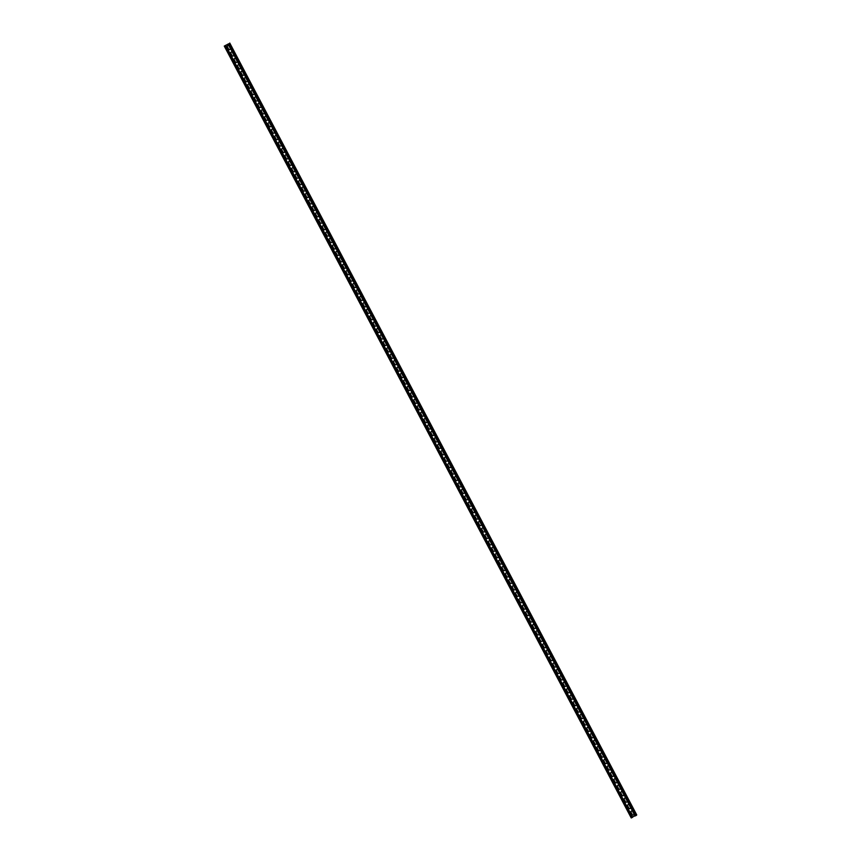 <?xml version="1.0" encoding="UTF-8"?>
<svg xmlns="http://www.w3.org/2000/svg" width="861" height="861" viewBox="0 0 861 861"><rect width="100%" height="100%" fill="white"/><g stroke="black" fill="none" stroke-linecap="round" stroke-linejoin="round"><path stroke-width="1.29" d="M225.625 45.385L632.587 817.25L225.69 45.299M632.587 817.25L631.231 817.95L224.28 46.085L225.195 45.655L632.157 817.519M228.509 43.857L225.227 45.611M228.563 43.911L224.28 46.074L631.231 817.95M631.048 811.396A0.947 0.936 -147.2 0 0 631.027 812.31L632.178 814.506A0.947 0.936 -147.2 0 0 633.793 814.614A0.947 0.936 -147.2 0 0 633.814 813.699L632.663 811.514A0.947 0.936 -147.2 0 0 631.038 811.417A0.947 0.936 -147.2 0 0 630.995 812.364L632.146 814.549A0.947 0.936 -147.2 0 0 633.782 814.635M627.658 804.97A0.947 0.936 -147.2 0 0 627.637 805.885L628.788 808.07A0.947 0.936 -147.2 0 0 630.403 808.178M624.268 798.534A0.947 0.936 -147.2 0 0 624.236 799.449L625.398 801.634A0.947 0.936 -147.2 0 0 627.012 801.752A0.947 0.936 -147.2 0 0 627.034 800.827L625.882 798.642A0.947 0.936 -147.2 0 0 624.247 798.556A0.947 0.936 -147.2 0 0 624.214 799.492L625.366 801.677A0.947 0.936 -147.2 0 0 627.002 801.774M620.878 792.098A0.947 0.936 -147.2 0 0 620.846 793.013L622.008 795.209A0.947 0.936 -147.2 0 0 623.622 795.316M617.477 785.673A0.947 0.936 -147.2 0 0 617.455 786.588L618.607 788.773A0.947 0.936 -147.2 0 0 620.232 788.88M614.087 779.237A0.947 0.936 -147.2 0 0 614.065 780.152L615.217 782.337A0.947 0.936 -147.2 0 0 616.842 782.455M610.697 772.801A0.947 0.936 -147.2 0 0 610.675 773.716L611.827 775.912A0.947 0.936 -147.2 0 0 613.452 776.019M607.306 766.376A0.947 0.936 -147.2 0 0 607.285 767.291L608.436 769.476A0.947 0.936 -147.2 0 0 610.051 769.583M603.916 759.94A0.947 0.936 -147.2 0 0 603.895 760.855L605.046 763.04A0.947 0.936 -147.2 0 0 606.661 763.158M600.526 753.504A0.947 0.936 -147.2 0 0 600.504 754.419L601.656 756.615A0.947 0.936 -147.2 0 0 603.27 756.722M597.136 747.079A0.947 0.936 -147.2 0 0 597.114 747.994L598.266 750.179A0.947 0.936 -147.2 0 0 599.88 750.286M593.746 740.643A0.947 0.936 -147.2 0 0 593.724 741.558L594.876 743.743A0.947 0.936 -147.2 0 0 596.49 743.861M590.355 734.207A0.947 0.936 -147.2 0 0 590.323 735.133L591.485 737.317A0.947 0.936 -147.2 0 0 593.1 737.425M586.965 727.782A0.947 0.936 -147.2 0 0 586.933 728.697L588.085 730.881A0.947 0.936 -147.2 0 0 589.71 730.989M584.694 724.445L584.673 724.499A0.947 0.936 -147.2 0 0 586.298 724.585A0.947 0.936 -147.2 0 0 586.341 723.649L585.189 721.453A0.947 0.936 -147.2 0 0 583.554 721.367A0.947 0.936 -147.2 0 0 583.543 722.261L584.694 724.445A0.947 0.936 -147.2 0 0 586.319 724.564M580.174 714.91A0.947 0.936 -147.2 0 0 580.153 715.835L581.304 718.02A0.947 0.936 -147.2 0 0 582.929 718.128M577.914 711.584L577.882 711.627A0.947 0.936 -147.2 0 0 579.518 711.724A0.947 0.936 -147.2 0 0 579.561 710.777L578.409 708.592A0.947 0.936 -147.2 0 0 576.773 708.506A0.947 0.936 -147.2 0 0 576.762 709.399L577.914 711.584A0.947 0.936 -147.2 0 0 579.539 711.692M573.394 702.049A0.947 0.936 -147.2 0 0 573.372 702.963L574.524 705.148A0.947 0.936 -147.2 0 0 576.138 705.267A0.947 0.936 -147.2 0 0 576.17 704.352L575.008 702.156A0.947 0.936 -147.2 0 0 573.383 702.07A0.947 0.936 -147.2 0 0 573.34 703.006L574.491 705.202A0.947 0.936 -147.2 0 0 576.127 705.288M571.134 698.723L571.101 698.766A0.947 0.936 -147.2 0 0 572.737 698.852A0.947 0.936 -147.2 0 0 572.769 697.916L571.618 695.731A0.947 0.936 -147.2 0 0 569.993 695.634A0.947 0.936 -147.2 0 0 569.982 696.538L571.134 698.723A0.947 0.936 -147.2 0 0 572.748 698.831M566.613 689.187A0.947 0.936 -147.2 0 0 566.592 690.102L567.743 692.287A0.947 0.936 -147.2 0 0 569.358 692.405A0.947 0.936 -147.2 0 0 569.379 691.48L568.228 689.295A0.947 0.936 -147.2 0 0 566.592 689.209A0.947 0.936 -147.2 0 0 566.56 690.145L567.711 692.33A0.947 0.936 -147.2 0 0 569.347 692.427M564.353 685.862L564.321 685.905A0.947 0.936 -147.2 0 0 565.957 685.991A0.947 0.936 -147.2 0 0 565.989 685.055L564.838 682.859A0.947 0.936 -147.2 0 0 563.202 682.773A0.947 0.936 -147.2 0 0 563.202 683.666L564.353 685.862A0.947 0.936 -147.2 0 0 565.968 685.969M559.833 676.315A0.947 0.936 -147.2 0 0 559.801 677.241L560.963 679.426A0.947 0.936 -147.2 0 0 562.577 679.533A0.947 0.936 -147.2 0 0 562.599 678.619L561.447 676.434A0.947 0.936 -147.2 0 0 559.811 676.348A0.947 0.936 -147.2 0 0 559.779 677.284L560.931 679.469A0.947 0.936 -147.2 0 0 562.567 679.555M557.562 672.99L557.541 673.033A0.947 0.936 -147.2 0 0 559.176 673.13A0.947 0.936 -147.2 0 0 559.209 672.183L558.057 669.998A0.947 0.936 -147.2 0 0 556.421 669.912A0.947 0.936 -147.2 0 0 556.41 670.805L557.562 672.99A0.947 0.936 -147.2 0 0 559.187 673.108M553.02 664.369L554.172 666.565A0.947 0.936 -147.2 0 0 555.797 666.672A0.947 0.936 -147.2 0 0 555.819 665.757L554.667 663.573A0.947 0.936 -147.2 0 0 553.031 663.476A0.947 0.936 -147.2 0 0 553.02 664.369L552.999 664.423A0.947 0.936 -147.2 0 1 553.031 663.476M550.782 660.129L550.76 660.172A0.947 0.936 -147.2 0 0 552.385 660.258A0.947 0.936 -147.2 0 0 552.428 659.322L551.277 657.137A0.947 0.936 -147.2 0 0 549.641 657.051A0.947 0.936 -147.2 0 0 549.63 657.944L550.782 660.129A0.947 0.936 -147.2 0 0 552.407 660.236M546.24 651.508L547.37 653.736A0.947 0.936 -147.2 0 0 549.017 653.811A0.947 0.936 -147.2 0 0 549.038 652.886L547.887 650.701A0.947 0.936 -147.2 0 0 546.251 650.615A0.947 0.936 -147.2 0 0 546.24 651.508L546.208 651.551A0.947 0.936 -147.2 0 1 546.251 650.615M542.871 644.157A0.947 0.936 -147.2 0 0 542.85 645.072L544.001 647.268A0.947 0.936 -147.2 0 0 545.616 647.375M539.46 638.647L540.579 640.875A0.947 0.936 -147.2 0 0 542.226 640.939A0.947 0.936 -147.2 0 0 542.258 640.024L541.095 637.84A0.947 0.936 -147.2 0 0 539.47 637.753A0.947 0.936 -147.2 0 0 539.46 638.647L539.427 638.69A0.947 0.936 -147.2 0 1 539.47 637.753M536.091 631.296A0.947 0.936 -147.2 0 0 536.069 632.211L537.221 634.396A0.947 0.936 -147.2 0 0 538.835 634.514M532.679 625.775L533.798 628.013A0.947 0.936 -147.2 0 0 535.445 628.078A0.947 0.936 -147.2 0 0 535.467 627.163L534.315 624.978A0.947 0.936 -147.2 0 0 532.679 624.882A0.947 0.936 -147.2 0 0 532.679 625.775L532.647 625.829A0.947 0.936 -147.2 0 1 532.679 624.882M529.311 618.435A0.947 0.936 -147.2 0 0 529.289 619.35L530.441 621.534A0.947 0.936 -147.2 0 0 532.055 621.642A0.947 0.936 -147.2 0 0 532.076 620.727L530.925 618.542A0.947 0.936 -147.2 0 0 529.289 618.456A0.947 0.936 -147.2 0 0 529.257 619.393L530.408 621.577A0.947 0.936 -147.2 0 0 532.044 621.664M525.888 612.914L527.05 615.098A0.947 0.936 -147.2 0 0 528.665 615.217A0.947 0.936 -147.2 0 0 528.686 614.302L527.535 612.106A0.947 0.936 -147.2 0 0 525.899 612.02A0.947 0.936 -147.2 0 0 525.888 612.914L525.867 612.957A0.947 0.936 -147.2 0 1 525.899 612.02M522.519 605.563A0.947 0.936 -147.2 0 0 522.498 606.478L523.649 608.673A0.947 0.936 -147.2 0 0 525.275 608.781A0.947 0.936 -147.2 0 0 525.296 607.866L524.145 605.681A0.947 0.936 -147.2 0 0 522.509 605.584A0.947 0.936 -147.2 0 0 522.476 606.531L523.628 608.716A0.947 0.936 -147.2 0 0 525.253 608.802M520.259 602.237L520.238 602.28A0.947 0.936 -147.2 0 0 521.863 602.377A0.947 0.936 -147.2 0 0 521.906 601.43L520.754 599.245A0.947 0.936 -147.2 0 0 519.118 599.159A0.947 0.936 -147.2 0 0 519.108 600.052L520.259 602.237A0.947 0.936 -147.2 0 0 521.884 602.345M515.739 592.702A0.947 0.936 -147.2 0 0 515.717 593.616L516.869 595.801A0.947 0.936 -147.2 0 0 518.494 595.92A0.947 0.936 -147.2 0 0 518.516 595.005L517.364 592.809A0.947 0.936 -147.2 0 0 515.728 592.723A0.947 0.936 -147.2 0 0 515.685 593.659L516.848 595.855A0.947 0.936 -147.2 0 0 518.473 595.941M513.479 589.376L513.447 589.419A0.947 0.936 -147.2 0 0 515.082 589.505A0.947 0.936 -147.2 0 0 515.126 588.569L513.974 586.384A0.947 0.936 -147.2 0 0 512.338 586.287A0.947 0.936 -147.2 0 0 512.327 587.191L513.479 589.376A0.947 0.936 -147.2 0 0 515.093 589.484M508.959 579.84A0.947 0.936 -147.2 0 0 508.937 580.755L510.089 582.94A0.947 0.936 -147.2 0 0 511.703 583.048A0.947 0.936 -147.2 0 0 511.735 582.133L510.573 579.948A0.947 0.936 -147.2 0 0 508.948 579.862A0.947 0.936 -147.2 0 0 508.905 580.798L510.056 582.983A0.947 0.936 -147.2 0 0 511.692 583.08M506.698 576.504L506.666 576.558A0.947 0.936 -147.2 0 0 508.302 576.644A0.947 0.936 -147.2 0 0 508.334 575.708L507.183 573.512A0.947 0.936 -147.2 0 0 505.558 573.426A0.947 0.936 -147.2 0 0 505.547 574.319L506.698 576.504A0.947 0.936 -147.2 0 0 508.313 576.622M502.157 567.894L503.308 570.079A0.947 0.936 -147.2 0 0 504.923 570.186A0.947 0.936 -147.2 0 0 504.944 569.272L503.793 567.087A0.947 0.936 -147.2 0 0 502.157 566.99A0.947 0.936 -147.2 0 0 502.157 567.894L502.124 567.937A0.947 0.936 -147.2 0 1 502.157 566.99M499.918 563.643L499.886 563.686A0.947 0.936 -147.2 0 0 501.522 563.783A0.947 0.936 -147.2 0 0 501.554 562.836L500.402 560.651A0.947 0.936 -147.2 0 0 498.767 560.565A0.947 0.936 -147.2 0 0 498.767 561.458L499.918 563.643A0.947 0.936 -147.2 0 0 501.532 563.751M495.366 555.022L496.528 557.207A0.947 0.936 -147.2 0 0 498.142 557.325A0.947 0.936 -147.2 0 0 498.164 556.41L497.012 554.215A0.947 0.936 -147.2 0 0 495.376 554.129A0.947 0.936 -147.2 0 0 495.366 555.022L495.344 555.065A0.947 0.936 -147.2 0 1 495.376 554.129M492.008 547.671A0.947 0.936 -147.2 0 0 491.975 548.597L493.127 550.782A0.947 0.936 -147.2 0 0 494.752 550.889M488.585 542.161L489.737 544.346A0.947 0.936 -147.2 0 0 491.362 544.464A0.947 0.936 -147.2 0 0 491.383 543.539L490.232 541.354A0.947 0.936 -147.2 0 0 488.596 541.268A0.947 0.936 -147.2 0 0 488.585 542.161L488.564 542.204A0.947 0.936 -147.2 0 1 488.596 541.268M485.217 534.81A0.947 0.936 -147.2 0 0 485.195 535.725L486.347 537.921A0.947 0.936 -147.2 0 0 487.972 538.028M481.805 529.3L482.956 531.485A0.947 0.936 -147.2 0 0 484.582 531.592A0.947 0.936 -147.2 0 0 484.603 530.677L483.451 528.493A0.947 0.936 -147.2 0 0 481.816 528.406A0.947 0.936 -147.2 0 0 481.805 529.3L481.773 529.343A0.947 0.936 -147.2 0 1 481.816 528.406M478.436 521.949A0.947 0.936 -147.2 0 0 478.415 522.864L479.566 525.049A0.947 0.936 -147.2 0 0 481.181 525.167M475.024 516.428L476.176 518.623A0.947 0.936 -147.2 0 0 477.79 518.731A0.947 0.936 -147.2 0 0 477.823 517.816L476.66 515.631A0.947 0.936 -147.2 0 0 475.035 515.535A0.947 0.936 -147.2 0 0 475.024 516.428L474.992 516.482A0.947 0.936 -147.2 0 1 475.035 515.535M471.656 509.088A0.947 0.936 -147.2 0 0 471.634 510.003L472.786 512.187A0.947 0.936 -147.2 0 0 474.4 512.295A0.947 0.936 -147.2 0 0 474.422 511.38L473.27 509.195A0.947 0.936 -147.2 0 0 471.645 509.109A0.947 0.936 -147.2 0 0 471.602 510.046L472.754 512.23A0.947 0.936 -147.2 0 0 474.389 512.317M468.266 502.652A0.947 0.936 -147.2 0 0 468.244 503.567L469.396 505.751A0.947 0.936 -147.2 0 0 471.01 505.87A0.947 0.936 -147.2 0 0 471.032 504.944L469.88 502.759A0.947 0.936 -147.2 0 0 468.244 502.673A0.947 0.936 -147.2 0 0 468.212 503.61L469.363 505.794A0.947 0.936 -147.2 0 0 470.999 505.891M464.875 496.216A0.947 0.936 -147.2 0 0 464.843 497.131L466.005 499.326A0.947 0.936 -147.2 0 0 467.62 499.434A0.947 0.936 -147.2 0 0 467.641 498.519L466.49 496.334A0.947 0.936 -147.2 0 0 464.854 496.237A0.947 0.936 -147.2 0 0 464.822 497.184L465.973 499.369A0.947 0.936 -147.2 0 0 467.609 499.455M461.485 489.791A0.947 0.936 -147.2 0 0 461.453 490.705L462.615 492.89A0.947 0.936 -147.2 0 0 464.23 492.998M458.084 483.355A0.947 0.936 -147.2 0 0 458.063 484.269L459.214 486.454A0.947 0.936 -147.2 0 0 460.839 486.573M454.694 476.919A0.947 0.936 -147.2 0 0 454.673 477.833L455.824 480.029A0.947 0.936 -147.2 0 0 457.449 480.137M451.304 470.493A0.947 0.936 -147.2 0 0 451.282 471.408L452.434 473.593A0.947 0.936 -147.2 0 0 454.059 473.701M447.914 464.057A0.947 0.936 -147.2 0 0 447.892 464.972L449.044 467.157A0.947 0.936 -147.2 0 0 450.658 467.275M444.524 457.621A0.947 0.936 -147.2 0 0 444.502 458.547L445.654 460.732A0.947 0.936 -147.2 0 0 447.268 460.839M441.133 451.196A0.947 0.936 -147.2 0 0 441.112 452.111L442.263 454.296A0.947 0.936 -147.2 0 0 443.878 454.404M437.743 444.76A0.947 0.936 -147.2 0 0 437.722 445.675L438.873 447.86A0.947 0.936 -147.2 0 0 440.488 447.978M434.353 438.324A0.947 0.936 -147.2 0 0 434.331 439.25L435.483 441.435A0.947 0.936 -147.2 0 0 437.097 441.542M430.963 431.899A0.947 0.936 -147.2 0 0 430.93 432.814L432.093 434.999A0.947 0.936 -147.2 0 0 433.707 435.106M427.573 425.463A0.947 0.936 -147.2 0 0 427.54 426.378L428.692 428.563A0.947 0.936 -147.2 0 0 430.317 428.681M424.161 419.049A0.947 0.936 -147.2 0 0 424.129 419.996L425.28 422.181A0.947 0.936 -147.2 0 0 426.905 422.267A0.947 0.936 -147.2 0 0 426.948 421.33L425.797 419.146A0.947 0.936 -147.2 0 0 424.161 419.049A0.947 0.936 -147.2 0 0 424.15 419.953L425.28 422.181A0.947 0.936 -147.2 0 0 426.927 422.245M420.781 412.602A0.947 0.936 -147.2 0 0 420.76 413.517L421.912 415.702A0.947 0.936 -147.2 0 0 423.537 415.82M418.521 409.266L418.489 409.319A0.947 0.936 -147.2 0 0 420.125 409.405A0.947 0.936 -147.2 0 0 420.168 408.469L419.016 406.274A0.947 0.936 -147.2 0 0 417.381 406.188A0.947 0.936 -147.2 0 0 417.37 407.081L418.521 409.266A0.947 0.936 -147.2 0 0 420.146 409.384M414.001 399.73A0.947 0.936 -147.2 0 0 413.98 400.656L415.131 402.84A0.947 0.936 -147.2 0 0 416.746 402.948A0.947 0.936 -147.2 0 0 416.778 402.033L415.615 399.848A0.947 0.936 -147.2 0 0 413.99 399.762A0.947 0.936 -147.2 0 0 413.947 400.699L415.099 402.883A0.947 0.936 -147.2 0 0 416.735 402.97M410.589 394.22L411.741 396.404A0.947 0.936 -147.2 0 0 413.355 396.523A0.947 0.936 -147.2 0 0 413.377 395.597L412.225 393.412A0.947 0.936 -147.2 0 0 410.6 393.326A0.947 0.936 -147.2 0 0 410.589 394.22L410.557 394.263A0.947 0.936 -147.2 0 1 410.6 393.326M407.221 386.869A0.947 0.936 -147.2 0 0 407.199 387.784L408.351 389.979A0.947 0.936 -147.2 0 0 409.965 390.087A0.947 0.936 -147.2 0 0 409.987 389.172L408.835 386.987A0.947 0.936 -147.2 0 0 407.21 386.89A0.947 0.936 -147.2 0 0 407.167 387.827L408.318 390.022A0.947 0.936 -147.2 0 0 409.954 390.108M404.961 383.543L404.928 383.586A0.947 0.936 -147.2 0 0 406.564 383.672A0.947 0.936 -147.2 0 0 406.596 382.736L405.445 380.551A0.947 0.936 -147.2 0 0 403.809 380.465A0.947 0.936 -147.2 0 0 403.809 381.358L404.961 383.543A0.947 0.936 -147.2 0 0 406.575 383.651M400.44 374.008A0.947 0.936 -147.2 0 0 400.408 374.922L401.57 377.107A0.947 0.936 -147.2 0 0 403.185 377.226A0.947 0.936 -147.2 0 0 403.206 376.3L402.055 374.115A0.947 0.936 -147.2 0 0 400.419 374.029A0.947 0.936 -147.2 0 0 400.387 374.965L401.538 377.15A0.947 0.936 -147.2 0 0 403.174 377.247M398.18 370.682L398.148 370.725A0.947 0.936 -147.2 0 0 399.784 370.811A0.947 0.936 -147.2 0 0 399.816 369.875L398.665 367.69A0.947 0.936 -147.2 0 0 397.029 367.593A0.947 0.936 -147.2 0 0 397.018 368.486L398.18 370.682A0.947 0.936 -147.2 0 0 399.795 370.79M393.649 361.146A0.947 0.936 -147.2 0 0 393.628 362.061L394.779 364.246A0.947 0.936 -147.2 0 0 396.404 364.354A0.947 0.936 -147.2 0 0 396.426 363.439L395.274 361.254A0.947 0.936 -147.2 0 0 393.638 361.168A0.947 0.936 -147.2 0 0 393.606 362.104L394.758 364.289A0.947 0.936 -147.2 0 0 396.383 364.375M391.389 357.81L391.368 357.853A0.947 0.936 -147.2 0 0 392.993 357.95A0.947 0.936 -147.2 0 0 393.036 357.003L391.884 354.818A0.947 0.936 -147.2 0 0 390.248 354.732A0.947 0.936 -147.2 0 0 390.237 355.625L391.389 357.81A0.947 0.936 -147.2 0 0 393.014 357.928M386.847 349.189L387.999 351.385A0.947 0.936 -147.2 0 0 389.624 351.492A0.947 0.936 -147.2 0 0 389.646 350.578L388.494 348.393A0.947 0.936 -147.2 0 0 386.858 348.296A0.947 0.936 -147.2 0 0 386.847 349.189L386.815 349.243A0.947 0.936 -147.2 0 1 386.858 348.296M384.609 344.949L384.576 344.992A0.947 0.936 -147.2 0 0 386.212 345.078A0.947 0.936 -147.2 0 0 386.255 344.142L385.104 341.957A0.947 0.936 -147.2 0 0 383.468 341.871A0.947 0.936 -147.2 0 0 383.457 342.764L384.609 344.949A0.947 0.936 -147.2 0 0 386.223 345.057M380.067 336.328L381.186 338.556A0.947 0.936 -147.2 0 0 382.833 338.631A0.947 0.936 -147.2 0 0 382.865 337.706L381.703 335.521A0.947 0.936 -147.2 0 0 380.078 335.435A0.947 0.936 -147.2 0 0 380.067 336.328L380.035 336.371A0.947 0.936 -147.2 0 1 380.078 335.435M376.698 328.977A0.947 0.936 -147.2 0 0 376.677 329.892L377.828 332.088A0.947 0.936 -147.2 0 0 379.443 332.195M373.287 323.467L374.406 325.695A0.947 0.936 -147.2 0 0 376.053 325.759A0.947 0.936 -147.2 0 0 376.074 324.845L374.922 322.66A0.947 0.936 -147.2 0 0 373.287 322.574A0.947 0.936 -147.2 0 0 373.287 323.467L373.254 323.51A0.947 0.936 -147.2 0 1 373.287 322.574M369.918 316.116A0.947 0.936 -147.2 0 0 369.896 317.031L371.048 319.216A0.947 0.936 -147.2 0 0 372.662 319.334M366.495 310.606L367.625 312.834A0.947 0.936 -147.2 0 0 369.272 312.898A0.947 0.936 -147.2 0 0 369.294 311.983L368.142 309.799A0.947 0.936 -147.2 0 0 366.506 309.702A0.947 0.936 -147.2 0 0 366.495 310.606L366.474 310.649A0.947 0.936 -147.2 0 1 366.506 309.702M363.138 303.255A0.947 0.936 -147.2 0 0 363.105 304.17L364.257 306.355A0.947 0.936 -147.2 0 0 365.882 306.462M359.715 297.734L360.867 299.919A0.947 0.936 -147.2 0 0 362.492 300.037A0.947 0.936 -147.2 0 0 362.513 299.122L361.362 296.927A0.947 0.936 -147.2 0 0 359.726 296.841A0.947 0.936 -147.2 0 0 359.715 297.734L359.694 297.777A0.947 0.936 -147.2 0 1 359.726 296.841M356.346 290.383A0.947 0.936 -147.2 0 0 356.325 291.309L357.476 293.493A0.947 0.936 -147.2 0 0 359.102 293.601A0.947 0.936 -147.2 0 0 359.123 292.686L357.972 290.501A0.947 0.936 -147.2 0 0 356.336 290.405A0.947 0.936 -147.2 0 0 356.293 291.352L357.455 293.536A0.947 0.936 -147.2 0 0 359.08 293.623M354.086 287.057L354.054 287.1A0.947 0.936 -147.2 0 0 355.69 287.197A0.947 0.936 -147.2 0 0 355.733 286.25L354.581 284.065A0.947 0.936 -147.2 0 0 352.945 283.979A0.947 0.936 -147.2 0 0 352.935 284.873L354.086 287.057A0.947 0.936 -147.2 0 0 355.711 287.165M349.566 277.522A0.947 0.936 -147.2 0 0 349.544 278.437L350.696 280.621A0.947 0.936 -147.2 0 0 352.31 280.74A0.947 0.936 -147.2 0 0 352.343 279.825L351.18 277.629A0.947 0.936 -147.2 0 0 349.555 277.543A0.947 0.936 -147.2 0 0 349.512 278.48L350.664 280.675A0.947 0.936 -147.2 0 0 352.3 280.761M347.306 274.196L347.274 274.239A0.947 0.936 -147.2 0 0 348.909 274.325A0.947 0.936 -147.2 0 0 348.942 273.389L347.79 271.204A0.947 0.936 -147.2 0 0 346.165 271.107A0.947 0.936 -147.2 0 0 346.154 272.011L347.306 274.196A0.947 0.936 -147.2 0 0 348.92 274.304M342.786 264.661A0.947 0.936 -147.2 0 0 342.764 265.575L343.916 267.76A0.947 0.936 -147.2 0 0 345.53 267.879A0.947 0.936 -147.2 0 0 345.552 266.953L344.4 264.768A0.947 0.936 -147.2 0 0 342.764 264.682A0.947 0.936 -147.2 0 0 342.732 265.618L343.883 267.803A0.947 0.936 -147.2 0 0 345.519 267.9M340.525 261.324L340.493 261.378A0.947 0.936 -147.2 0 0 342.129 261.464A0.947 0.936 -147.2 0 0 342.161 260.528L341.01 258.332A0.947 0.936 -147.2 0 0 339.374 258.246A0.947 0.936 -147.2 0 0 339.374 259.139L340.525 261.324A0.947 0.936 -147.2 0 0 342.14 261.443M336.005 251.789A0.947 0.936 -147.2 0 0 335.973 252.714L337.135 254.899A0.947 0.936 -147.2 0 0 338.75 255.007A0.947 0.936 -147.2 0 0 338.771 254.092L337.62 251.907A0.947 0.936 -147.2 0 0 335.984 251.821A0.947 0.936 -147.2 0 0 335.951 252.757L337.103 254.942A0.947 0.936 -147.2 0 0 338.739 255.028M333.734 248.463L333.713 248.506A0.947 0.936 -147.2 0 0 335.349 248.603A0.947 0.936 -147.2 0 0 335.381 247.656L334.229 245.471A0.947 0.936 -147.2 0 0 332.594 245.385A0.947 0.936 -147.2 0 0 332.583 246.278L333.734 248.463A0.947 0.936 -147.2 0 0 335.36 248.581M329.193 239.842L330.344 242.038A0.947 0.936 -147.2 0 0 331.969 242.145A0.947 0.936 -147.2 0 0 331.991 241.231L330.839 239.046A0.947 0.936 -147.2 0 0 329.203 238.949A0.947 0.936 -147.2 0 0 329.193 239.842L329.171 239.885A0.947 0.936 -147.2 0 1 329.203 238.949M325.824 232.492A0.947 0.936 -147.2 0 0 325.802 233.417L326.954 235.602A0.947 0.936 -147.2 0 0 328.579 235.71M322.412 226.981L323.564 229.166A0.947 0.936 -147.2 0 0 325.189 229.284A0.947 0.936 -147.2 0 0 325.21 228.359L324.059 226.174A0.947 0.936 -147.2 0 0 322.423 226.088A0.947 0.936 -147.2 0 0 322.412 226.981L322.38 227.024A0.947 0.936 -147.2 0 1 322.423 226.088M319.044 219.63A0.947 0.936 -147.2 0 0 319.022 220.545L320.174 222.741A0.947 0.936 -147.2 0 0 321.788 222.848M315.632 214.12L316.783 216.305A0.947 0.936 -147.2 0 0 318.398 216.412A0.947 0.936 -147.2 0 0 318.43 215.498L317.268 213.313A0.947 0.936 -147.2 0 0 315.643 213.227A0.947 0.936 -147.2 0 0 315.632 214.12L315.6 214.163A0.947 0.936 -147.2 0 1 315.643 213.227M312.263 206.769A0.947 0.936 -147.2 0 0 312.242 207.684L313.393 209.869A0.947 0.936 -147.2 0 0 315.008 209.987M308.873 200.333A0.947 0.936 -147.2 0 0 308.851 201.248L310.003 203.444A0.947 0.936 -147.2 0 0 311.617 203.551A0.947 0.936 -147.2 0 0 311.639 202.636L310.487 200.452A0.947 0.936 -147.2 0 0 308.851 200.355A0.947 0.936 -147.2 0 0 308.819 201.302L309.971 203.487A0.947 0.936 -147.2 0 0 311.607 203.573M305.483 193.908A0.947 0.936 -147.2 0 0 305.461 194.823L306.613 197.008A0.947 0.936 -147.2 0 0 308.227 197.115A0.947 0.936 -147.2 0 0 308.249 196.2L307.097 194.016A0.947 0.936 -147.2 0 0 305.461 193.929A0.947 0.936 -147.2 0 0 305.429 194.866L306.581 197.051A0.947 0.936 -147.2 0 0 308.216 197.137M302.093 187.472A0.947 0.936 -147.2 0 0 302.06 188.387L303.223 190.572A0.947 0.936 -147.2 0 0 304.837 190.69A0.947 0.936 -147.2 0 0 304.859 189.775L303.707 187.58A0.947 0.936 -147.2 0 0 302.071 187.494A0.947 0.936 -147.2 0 0 302.039 188.43L303.19 190.615A0.947 0.936 -147.2 0 0 304.826 190.711M298.692 181.036A0.947 0.936 -147.2 0 0 298.67 181.951L299.822 184.146A0.947 0.936 -147.2 0 0 301.447 184.254M295.301 174.611A0.947 0.936 -147.2 0 0 295.28 175.526L296.432 177.71A0.947 0.936 -147.2 0 0 298.057 177.818M291.911 168.175A0.947 0.936 -147.2 0 0 291.89 169.09L293.041 171.274A0.947 0.936 -147.2 0 0 294.666 171.393M288.521 161.739A0.947 0.936 -147.2 0 0 288.5 162.664L289.651 164.849A0.947 0.936 -147.2 0 0 291.266 164.957M285.131 155.314A0.947 0.936 -147.2 0 0 285.109 156.228L286.261 158.413A0.947 0.936 -147.2 0 0 287.875 158.521M281.741 148.878A0.947 0.936 -147.2 0 0 281.719 149.792L282.871 151.977A0.947 0.936 -147.2 0 0 284.485 152.096M278.351 142.442A0.947 0.936 -147.2 0 0 278.329 143.367L279.481 145.552A0.947 0.936 -147.2 0 0 281.095 145.66M274.96 136.016A0.947 0.936 -147.2 0 0 274.939 136.931L276.09 139.116A0.947 0.936 -147.2 0 0 277.705 139.224M271.57 129.581A0.947 0.936 -147.2 0 0 271.538 130.495L272.7 132.68A0.947 0.936 -147.2 0 0 274.315 132.798M268.18 123.145A0.947 0.936 -147.2 0 0 268.148 124.07L269.299 126.255A0.947 0.936 -147.2 0 0 270.924 126.363M264.768 116.741A0.947 0.936 -147.2 0 0 264.736 117.677L265.888 119.862A0.947 0.936 -147.2 0 0 267.513 119.959A0.947 0.936 -147.2 0 0 267.556 119.012L266.404 116.827A0.947 0.936 -147.2 0 0 264.768 116.741A0.947 0.936 -147.2 0 0 264.757 117.634L265.888 119.862A0.947 0.936 -147.2 0 0 267.534 119.937M261.389 110.283A0.947 0.936 -147.2 0 0 261.367 111.198L262.519 113.394A0.947 0.936 -147.2 0 0 264.144 113.501M257.988 103.88A0.947 0.936 -147.2 0 0 257.945 104.816L259.096 107.001A0.947 0.936 -147.2 0 0 260.732 107.087A0.947 0.936 -147.2 0 0 260.775 106.151L259.624 103.966A0.947 0.936 -147.2 0 0 257.988 103.88A0.947 0.936 -147.2 0 0 257.977 104.773L259.096 107.001A0.947 0.936 -147.2 0 0 260.754 107.065M254.608 97.422A0.947 0.936 -147.2 0 0 254.587 98.337L255.739 100.522A0.947 0.936 -147.2 0 0 257.353 100.64M251.197 91.901L252.316 94.14A0.947 0.936 -147.2 0 0 253.963 94.204A0.947 0.936 -147.2 0 0 253.995 93.289L252.833 91.105A0.947 0.936 -147.2 0 0 251.208 91.008A0.947 0.936 -147.2 0 0 251.197 91.901L251.164 91.955A0.947 0.936 -147.2 0 1 251.208 91.008M247.828 84.561A0.947 0.936 -147.2 0 0 247.807 85.476L248.958 87.661A0.947 0.936 -147.2 0 0 250.573 87.768A0.947 0.936 -147.2 0 0 250.594 86.853L249.442 84.669A0.947 0.936 -147.2 0 0 247.817 84.582A0.947 0.936 -147.2 0 0 247.774 85.519L248.926 87.704A0.947 0.936 -147.2 0 0 250.562 87.79M244.416 79.04L245.568 81.225A0.947 0.936 -147.2 0 0 247.182 81.343A0.947 0.936 -147.2 0 0 247.204 80.417L246.052 78.233A0.947 0.936 -147.2 0 0 244.416 78.147A0.947 0.936 -147.2 0 0 244.416 79.04L244.384 79.083A0.947 0.936 -147.2 0 1 244.416 78.147M241.048 71.689A0.947 0.936 -147.2 0 0 241.015 72.604L242.178 74.799A0.947 0.936 -147.2 0 0 243.792 74.907A0.947 0.936 -147.2 0 0 243.814 73.992L242.662 71.807A0.947 0.936 -147.2 0 0 241.026 71.711A0.947 0.936 -147.2 0 0 240.994 72.658L242.145 74.842A0.947 0.936 -147.2 0 0 243.781 74.929M238.788 68.363L238.755 68.406A0.947 0.936 -147.2 0 0 240.391 68.493A0.947 0.936 -147.2 0 0 240.423 67.556L239.272 65.371A0.947 0.936 -147.2 0 0 237.636 65.285A0.947 0.936 -147.2 0 0 237.625 66.179L238.788 68.363A0.947 0.936 -147.2 0 0 240.402 68.471M234.257 58.828A0.947 0.936 -147.2 0 0 234.235 59.743L235.387 61.927A0.947 0.936 -147.2 0 0 237.012 62.046A0.947 0.936 -147.2 0 0 237.033 61.12L235.882 58.935A0.947 0.936 -147.2 0 0 234.246 58.849A0.947 0.936 -147.2 0 0 234.214 59.786L235.365 61.97A0.947 0.936 -147.2 0 0 236.99 62.067M231.996 55.502L231.975 55.545A0.947 0.936 -147.2 0 0 233.6 55.631A0.947 0.936 -147.2 0 0 233.643 54.695L232.492 52.51A0.947 0.936 -147.2 0 0 230.856 52.413A0.947 0.936 -147.2 0 0 230.845 53.307L231.996 55.502A0.947 0.936 -147.2 0 0 233.622 55.61M227.476 45.967A0.947 0.936 -147.2 0 0 227.455 46.881L228.606 49.066A0.947 0.936 -147.2 0 0 230.231 49.174A0.947 0.936 -147.2 0 0 230.253 48.259L229.101 46.074A0.947 0.936 -147.2 0 0 227.465 45.988A0.947 0.936 -147.2 0 0 227.422 46.925L228.585 49.109A0.947 0.936 -147.2 0 0 230.21 49.195M635.052 815.765L632.566 817.024M629.273 805.078L630.424 807.263A0.947 0.936 -147.2 0 1 630.392 808.199A0.947 0.936 -147.2 0 1 628.756 808.113L627.604 805.928A0.947 0.936 -147.2 0 1 627.637 804.992A0.947 0.936 -147.2 0 1 629.273 805.078M622.492 792.217L623.644 794.402A0.947 0.936 -147.2 0 1 623.612 795.338A0.947 0.936 -147.2 0 1 621.976 795.252L620.824 793.067A0.947 0.936 -147.2 0 1 620.856 792.12A0.947 0.936 -147.2 0 1 622.492 792.217M619.102 785.781L620.254 787.966A0.947 0.936 -147.2 0 1 620.211 788.902A0.947 0.936 -147.2 0 1 618.585 788.816L617.434 786.631A0.947 0.936 -147.2 0 1 617.466 785.695A0.947 0.936 -147.2 0 1 619.102 785.781M615.712 779.345L616.863 781.53A0.947 0.936 -147.2 0 1 616.82 782.477A0.947 0.936 -147.2 0 1 615.195 782.38L614.033 780.195A0.947 0.936 -147.2 0 1 614.076 779.259A0.947 0.936 -147.2 0 1 615.712 779.345M612.322 772.92L613.473 775.104A0.947 0.936 -147.2 0 1 613.43 776.041A0.947 0.936 -147.2 0 1 611.805 775.955L610.643 773.77A0.947 0.936 -147.2 0 1 610.686 772.823A0.947 0.936 -147.2 0 1 612.322 772.92M608.931 766.484L610.083 768.669A0.947 0.936 -147.2 0 1 610.04 769.605A0.947 0.936 -147.2 0 1 608.404 769.519L607.253 767.334A0.947 0.936 -147.2 0 1 607.296 766.398A0.947 0.936 -147.2 0 1 608.931 766.484M605.531 760.048L606.693 762.243A0.947 0.936 -147.2 0 1 606.65 763.18A0.947 0.936 -147.2 0 1 605.014 763.083L603.862 760.898A0.947 0.936 -147.2 0 1 603.905 759.962A0.947 0.936 -147.2 0 1 605.531 760.048M602.14 753.623L603.292 755.807A0.947 0.936 -147.2 0 1 603.26 756.744A0.947 0.936 -147.2 0 1 601.624 756.658L600.472 754.473A0.947 0.936 -147.2 0 1 600.515 753.526A0.947 0.936 -147.2 0 1 602.14 753.623M598.75 747.187L599.902 749.371A0.947 0.936 -147.2 0 1 599.869 750.318A0.947 0.936 -147.2 0 1 598.234 750.222L597.082 748.037A0.947 0.936 -147.2 0 1 597.114 747.1A0.947 0.936 -147.2 0 1 598.75 747.187M595.36 740.751L596.512 742.946A0.947 0.936 -147.2 0 1 596.479 743.882A0.947 0.936 -147.2 0 1 594.843 743.796L593.692 741.601A0.947 0.936 -147.2 0 1 593.724 740.664A0.947 0.936 -147.2 0 1 595.36 740.751M591.97 734.325L593.121 736.51A0.947 0.936 -147.2 0 1 593.089 737.447A0.947 0.936 -147.2 0 1 591.453 737.36L590.302 735.176A0.947 0.936 -147.2 0 1 590.334 734.229A0.947 0.936 -147.2 0 1 591.97 734.325M588.58 727.889L589.731 730.074A0.947 0.936 -147.2 0 1 589.699 731.021A0.947 0.936 -147.2 0 1 588.063 730.924L586.911 728.74A0.947 0.936 -147.2 0 1 586.944 727.803A0.947 0.936 -147.2 0 1 588.58 727.889M583.554 721.367A0.947 0.936 -147.2 0 0 583.521 722.304L584.673 724.499M581.799 715.028L582.951 717.213A0.947 0.936 -147.2 0 1 582.908 718.149A0.947 0.936 -147.2 0 1 581.283 718.063L580.12 715.878A0.947 0.936 -147.2 0 1 580.163 714.931A0.947 0.936 -147.2 0 1 581.799 715.028M576.773 708.506A0.947 0.936 -147.2 0 0 576.73 709.442L577.882 711.627M569.993 695.634A0.947 0.936 -147.2 0 0 569.95 696.581L571.101 698.766M563.202 682.773A0.947 0.936 -147.2 0 0 563.169 683.709L564.321 685.905M556.421 669.912A0.947 0.936 -147.2 0 0 556.389 670.848L557.541 673.033M554.172 666.565L552.999 664.423M554.15 666.608A0.947 0.936 -147.2 0 0 555.775 666.694M549.641 657.051A0.947 0.936 -147.2 0 0 549.598 657.987L550.76 660.172M548.995 653.833A0.947 0.936 -147.2 0 1 547.37 653.736L546.208 651.551M544.486 644.276L545.648 646.46A0.947 0.936 -147.2 0 1 545.605 647.397A0.947 0.936 -147.2 0 1 543.969 647.311L542.817 645.126A0.947 0.936 -147.2 0 1 542.86 644.179A0.947 0.936 -147.2 0 1 544.486 644.276M542.215 640.961A0.947 0.936 -147.2 0 1 540.579 640.875L539.427 638.69M537.705 631.404L538.857 633.588A0.947 0.936 -147.2 0 1 538.825 634.535A0.947 0.936 -147.2 0 1 537.189 634.439L536.037 632.254A0.947 0.936 -147.2 0 1 536.08 631.317A0.947 0.936 -147.2 0 1 537.705 631.404M535.434 628.1A0.947 0.936 -147.2 0 1 533.798 628.013L532.647 625.829M527.05 615.098L525.867 612.957M527.018 615.152A0.947 0.936 -147.2 0 0 528.654 615.238M519.118 599.159A0.947 0.936 -147.2 0 0 519.086 600.095L520.238 602.28M512.338 586.287A0.947 0.936 -147.2 0 0 512.295 587.234L513.447 589.419M505.558 573.426A0.947 0.936 -147.2 0 0 505.515 574.362L506.666 576.558M503.308 570.079L502.124 567.937M503.276 570.122A0.947 0.936 -147.2 0 0 504.912 570.208M498.767 560.565A0.947 0.936 -147.2 0 0 498.734 561.501L499.886 563.686M496.528 557.207L495.344 555.065M496.496 557.261A0.947 0.936 -147.2 0 0 498.132 557.347M493.622 547.79L494.774 549.975A0.947 0.936 -147.2 0 1 494.741 550.911A0.947 0.936 -147.2 0 1 493.105 550.825L491.954 548.64A0.947 0.936 -147.2 0 1 491.986 547.693A0.947 0.936 -147.2 0 1 493.622 547.79M489.737 544.346L488.564 542.204M489.715 544.389A0.947 0.936 -147.2 0 0 491.34 544.486M486.842 534.929L487.993 537.113A0.947 0.936 -147.2 0 1 487.95 538.05A0.947 0.936 -147.2 0 1 486.325 537.964L485.163 535.768A0.947 0.936 -147.2 0 1 485.206 534.832A0.947 0.936 -147.2 0 1 486.842 534.929M482.956 531.485L481.773 529.343M482.924 531.528A0.947 0.936 -147.2 0 0 484.56 531.614M480.051 522.057L481.213 524.241A0.947 0.936 -147.2 0 1 481.17 525.188A0.947 0.936 -147.2 0 1 479.534 525.092L478.382 522.907A0.947 0.936 -147.2 0 1 478.425 521.97A0.947 0.936 -147.2 0 1 480.051 522.057M476.176 518.623L474.992 516.482M476.144 518.666A0.947 0.936 -147.2 0 0 477.78 518.752M463.1 489.898L464.251 492.083A0.947 0.936 -147.2 0 1 464.219 493.019A0.947 0.936 -147.2 0 1 462.583 492.933L461.431 490.748A0.947 0.936 -147.2 0 1 461.464 489.812A0.947 0.936 -147.2 0 1 463.1 489.898M459.709 483.462L460.861 485.647A0.947 0.936 -147.2 0 1 460.818 486.594A0.947 0.936 -147.2 0 1 459.193 486.497L458.041 484.312A0.947 0.936 -147.2 0 1 458.074 483.376A0.947 0.936 -147.2 0 1 459.709 483.462M456.319 477.037L457.471 479.222A0.947 0.936 -147.2 0 1 457.428 480.158A0.947 0.936 -147.2 0 1 455.803 480.072L454.651 477.887A0.947 0.936 -147.2 0 1 454.683 476.94A0.947 0.936 -147.2 0 1 456.319 477.037M452.929 470.601L454.081 472.786A0.947 0.936 -147.2 0 1 454.038 473.722A0.947 0.936 -147.2 0 1 452.412 473.636L451.25 471.451A0.947 0.936 -147.2 0 1 451.293 470.515A0.947 0.936 -147.2 0 1 452.929 470.601M449.539 464.165L450.69 466.361A0.947 0.936 -147.2 0 1 450.647 467.297A0.947 0.936 -147.2 0 1 449.011 467.211L447.86 465.015A0.947 0.936 -147.2 0 1 447.903 464.079A0.947 0.936 -147.2 0 1 449.539 464.165M446.138 457.74L447.3 459.925A0.947 0.936 -147.2 0 1 447.257 460.861A0.947 0.936 -147.2 0 1 445.621 460.775L444.47 458.59A0.947 0.936 -147.2 0 1 444.513 457.643A0.947 0.936 -147.2 0 1 446.138 457.74M442.748 451.304L443.899 453.489A0.947 0.936 -147.2 0 1 443.867 454.436A0.947 0.936 -147.2 0 1 442.231 454.339L441.08 452.154A0.947 0.936 -147.2 0 1 441.123 451.218A0.947 0.936 -147.2 0 1 442.748 451.304M439.358 444.868L440.509 447.063A0.947 0.936 -147.2 0 1 440.477 448A0.947 0.936 -147.2 0 1 438.841 447.914L437.689 445.718A0.947 0.936 -147.2 0 1 437.722 444.782A0.947 0.936 -147.2 0 1 439.358 444.868M435.967 438.443L437.119 440.628A0.947 0.936 -147.2 0 1 437.087 441.564A0.947 0.936 -147.2 0 1 435.451 441.478L434.299 439.293A0.947 0.936 -147.2 0 1 434.331 438.346A0.947 0.936 -147.2 0 1 435.967 438.443M432.577 432.007L433.729 434.192A0.947 0.936 -147.2 0 1 433.696 435.139A0.947 0.936 -147.2 0 1 432.061 435.042L430.909 432.857A0.947 0.936 -147.2 0 1 430.941 431.921A0.947 0.936 -147.2 0 1 432.577 432.007M429.187 425.571L430.339 427.766A0.947 0.936 -147.2 0 1 430.306 428.703A0.947 0.936 -147.2 0 1 428.67 428.617L427.519 426.421A0.947 0.936 -147.2 0 1 427.551 425.485A0.947 0.936 -147.2 0 1 429.187 425.571M422.407 412.71L423.558 414.894A0.947 0.936 -147.2 0 1 423.515 415.841A0.947 0.936 -147.2 0 1 421.89 415.745L420.728 413.56A0.947 0.936 -147.2 0 1 420.771 412.623A0.947 0.936 -147.2 0 1 422.407 412.71M417.381 406.188A0.947 0.936 -147.2 0 0 417.337 407.124L418.489 409.319M411.741 396.404L410.557 394.263M411.709 396.447A0.947 0.936 -147.2 0 0 413.345 396.544M403.809 380.465A0.947 0.936 -147.2 0 0 403.777 381.401L404.928 383.586M397.029 367.593A0.947 0.936 -147.2 0 0 396.996 368.54L398.148 370.725M390.248 354.732A0.947 0.936 -147.2 0 0 390.205 355.668L391.368 357.853M387.999 351.385L386.815 349.243M387.977 351.428A0.947 0.936 -147.2 0 0 389.602 351.514M383.468 341.871A0.947 0.936 -147.2 0 0 383.425 342.807L384.576 344.992M382.822 338.653A0.947 0.936 -147.2 0 1 381.186 338.556L380.035 336.371M378.313 329.096L379.464 331.281A0.947 0.936 -147.2 0 1 379.432 332.217A0.947 0.936 -147.2 0 1 377.796 332.131L376.644 329.946A0.947 0.936 -147.2 0 1 376.688 328.999A0.947 0.936 -147.2 0 1 378.313 329.096M376.042 325.781A0.947 0.936 -147.2 0 1 374.406 325.695L373.254 323.51M371.532 316.224L372.684 318.419A0.947 0.936 -147.2 0 1 372.652 319.356A0.947 0.936 -147.2 0 1 371.016 319.27L369.864 317.074A0.947 0.936 -147.2 0 1 369.896 316.138A0.947 0.936 -147.2 0 1 371.532 316.224M369.261 312.92A0.947 0.936 -147.2 0 1 367.625 312.834L366.474 310.649M364.752 303.363L365.903 305.547A0.947 0.936 -147.2 0 1 365.871 306.494A0.947 0.936 -147.2 0 1 364.235 306.398L363.084 304.213A0.947 0.936 -147.2 0 1 363.116 303.276A0.947 0.936 -147.2 0 1 364.752 303.363M360.867 299.919L359.694 297.777M360.845 299.972A0.947 0.936 -147.2 0 0 362.47 300.058M352.945 283.979A0.947 0.936 -147.2 0 0 352.902 284.916L354.054 287.1M346.165 271.107A0.947 0.936 -147.2 0 0 346.122 272.054L347.274 274.239M339.374 258.246A0.947 0.936 -147.2 0 0 339.342 259.183L340.493 261.378M332.594 245.385A0.947 0.936 -147.2 0 0 332.561 246.321L333.713 248.506M330.344 242.038L329.171 239.885M330.323 242.081A0.947 0.936 -147.2 0 0 331.948 242.167M327.449 232.61L328.601 234.795A0.947 0.936 -147.2 0 1 328.558 235.731A0.947 0.936 -147.2 0 1 326.932 235.645L325.77 233.46A0.947 0.936 -147.2 0 1 325.813 232.524A0.947 0.936 -147.2 0 1 327.449 232.61M323.564 229.166L322.38 227.024M323.532 229.209A0.947 0.936 -147.2 0 0 325.167 229.306M320.658 219.749L321.82 221.934A0.947 0.936 -147.2 0 1 321.777 222.87A0.947 0.936 -147.2 0 1 320.141 222.784L318.99 220.599A0.947 0.936 -147.2 0 1 319.033 219.652A0.947 0.936 -147.2 0 1 320.658 219.749M316.783 216.305L315.6 214.163M316.751 216.348A0.947 0.936 -147.2 0 0 318.387 216.434M313.878 206.877L315.029 209.062A0.947 0.936 -147.2 0 1 314.997 210.009A0.947 0.936 -147.2 0 1 313.361 209.912L312.209 207.727A0.947 0.936 -147.2 0 1 312.252 206.791A0.947 0.936 -147.2 0 1 313.878 206.877M300.317 181.154L301.468 183.339A0.947 0.936 -147.2 0 1 301.425 184.276A0.947 0.936 -147.2 0 1 299.8 184.189L298.649 182.005A0.947 0.936 -147.2 0 1 298.681 181.058A0.947 0.936 -147.2 0 1 300.317 181.154M296.927 174.718L298.078 176.903A0.947 0.936 -147.2 0 1 298.035 177.84A0.947 0.936 -147.2 0 1 296.41 177.753L295.258 175.569A0.947 0.936 -147.2 0 1 295.291 174.632A0.947 0.936 -147.2 0 1 296.927 174.718M293.536 168.282L294.688 170.478A0.947 0.936 -147.2 0 1 294.645 171.414A0.947 0.936 -147.2 0 1 293.02 171.328L291.857 169.133A0.947 0.936 -147.2 0 1 291.901 168.196A0.947 0.936 -147.2 0 1 293.536 168.282M290.146 161.857L291.298 164.042A0.947 0.936 -147.2 0 1 291.255 164.978A0.947 0.936 -147.2 0 1 289.619 164.892L288.467 162.707A0.947 0.936 -147.2 0 1 288.51 161.76A0.947 0.936 -147.2 0 1 290.146 161.857M286.745 155.421L287.908 157.606A0.947 0.936 -147.2 0 1 287.865 158.553A0.947 0.936 -147.2 0 1 286.229 158.456L285.077 156.271A0.947 0.936 -147.2 0 1 285.12 155.335A0.947 0.936 -147.2 0 1 286.745 155.421M283.355 148.985L284.507 151.181A0.947 0.936 -147.2 0 1 284.474 152.117A0.947 0.936 -147.2 0 1 282.839 152.031L281.687 149.836A0.947 0.936 -147.2 0 1 281.73 148.899A0.947 0.936 -147.2 0 1 283.355 148.985M279.965 142.56L281.116 144.745A0.947 0.936 -147.2 0 1 281.084 145.681A0.947 0.936 -147.2 0 1 279.448 145.595L278.297 143.41A0.947 0.936 -147.2 0 1 278.329 142.463A0.947 0.936 -147.2 0 1 279.965 142.56M276.575 136.124L277.726 138.309A0.947 0.936 -147.2 0 1 277.694 139.256A0.947 0.936 -147.2 0 1 276.058 139.159L274.907 136.974A0.947 0.936 -147.2 0 1 274.939 136.038A0.947 0.936 -147.2 0 1 276.575 136.124M273.185 129.688L274.336 131.884A0.947 0.936 -147.2 0 1 274.304 132.82A0.947 0.936 -147.2 0 1 272.668 132.734L271.516 130.538A0.947 0.936 -147.2 0 1 271.549 129.602A0.947 0.936 -147.2 0 1 273.185 129.688M269.794 123.263L270.946 125.448A0.947 0.936 -147.2 0 1 270.914 126.384A0.947 0.936 -147.2 0 1 269.278 126.298L268.126 124.113A0.947 0.936 -147.2 0 1 268.158 123.166A0.947 0.936 -147.2 0 1 269.794 123.263M263.014 110.391L264.166 112.587A0.947 0.936 -147.2 0 1 264.123 113.523A0.947 0.936 -147.2 0 1 262.497 113.437L261.335 111.241A0.947 0.936 -147.2 0 1 261.378 110.305A0.947 0.936 -147.2 0 1 263.014 110.391M256.223 97.53L257.385 99.715A0.947 0.936 -147.2 0 1 257.342 100.662A0.947 0.936 -147.2 0 1 255.706 100.565L254.555 98.38A0.947 0.936 -147.2 0 1 254.598 97.444A0.947 0.936 -147.2 0 1 256.223 97.53M253.952 94.226A0.947 0.936 -147.2 0 1 252.316 94.14L251.164 91.955M245.568 81.225L244.384 79.083M245.536 81.268A0.947 0.936 -147.2 0 0 247.172 81.364M237.636 65.285A0.947 0.936 -147.2 0 0 237.604 66.222L238.755 68.406M230.856 52.413A0.947 0.936 -147.2 0 0 230.813 53.36L231.975 55.545M636.72 814.915L229.769 43.05L636.505 815.259L635.16 815.959L228.208 44.094L635.16 815.959M224.624 45.945L631.576 817.81M229.543 43.394L636.505 815.259M229.123 43.653L636.075 815.528M228.542 43.954L635.504 815.819"/></g></svg>
